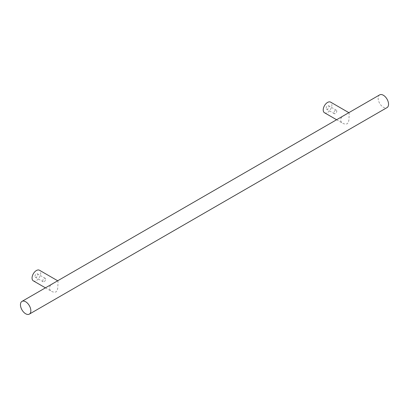 <?xml version="1.0" encoding="UTF-8"?>
<svg xmlns="http://www.w3.org/2000/svg" width="409" height="409" viewBox="0 0 409 409"><rect width="100%" height="100%" fill="white"/><g stroke="black" fill="none" stroke-linecap="round" stroke-linejoin="round"><path stroke-width="0.31" stroke-dasharray="2.04 1.53" d="M57.536 280.86L57.894 280.973L58.047 282.399L57.73 288.273L57.107 290.661L56.048 291.893L54.366 292.251L52.378 291.791L50.721 290.763L49.561 289.086L49.402 287.721L49.97 286.131L52.95 283.509M348.698 112.756L349.066 112.899L349.204 114.116L348.892 120.18L348.269 122.567L347.205 123.794L345.523 124.147L343.534 123.687L341.74 122.526L340.723 120.982L340.574 119.556L341.06 118.15L342.394 116.596L344.112 115.404M379.675 94.873A7.352 4.243 -120 0 0 378.151 98.242A7.352 4.243 -120 0 0 381.362 105.64A7.352 4.243 -120 0 0 387.026 107.608M324.485 112.746A6.13 3.538 120 0 0 329.209 111.105A6.13 3.538 120 0 0 331.883 104.939A6.13 3.538 120 0 0 330.615 102.132M326.137 108.257A2.004 1.155 -60 0 1 327.011 106.243A2.004 1.155 -60 0 1 328.555 105.706A2.004 1.155 -60 0 1 328.969 106.621A2.004 1.155 -60 0 1 328.095 108.641A2.004 1.155 -60 0 1 326.551 109.177A2.004 1.155 -60 0 1 326.137 108.257M333.933 112.761A2.004 1.155 120 0 0 334.347 113.682A2.004 1.155 120 0 0 335.891 113.145A2.004 1.155 120 0 0 336.765 111.125A2.004 1.155 120 0 0 336.351 110.21A2.004 1.155 120 0 0 334.807 110.747A2.004 1.155 120 0 0 333.933 112.761M33.323 280.85A6.13 3.538 120 0 0 38.047 279.209A6.13 3.538 120 0 0 40.721 273.043A6.13 3.538 120 0 0 39.453 270.237M34.97 276.361A2.004 1.155 -60 0 1 35.844 274.347A2.004 1.155 -60 0 1 37.388 273.81A2.004 1.155 -60 0 1 37.807 274.725A2.004 1.155 -60 0 1 36.933 276.74A2.004 1.155 -60 0 1 35.384 277.276A2.004 1.155 -60 0 1 34.97 276.361M45.603 279.229A2.004 1.155 120 0 0 45.189 278.309A2.004 1.155 120 0 0 43.645 278.846A2.004 1.155 120 0 0 42.771 280.865A2.004 1.155 120 0 0 43.185 281.781A2.004 1.155 120 0 0 44.729 281.244A2.004 1.155 120 0 0 45.603 279.229M334.347 113.682L326.551 109.177M45.44 287.844L51.652 291.433M45.189 278.309L37.388 273.81M336.351 110.21L328.555 105.706M336.602 119.74L342.819 123.329M43.185 281.781L35.384 277.276"/><path stroke-width="0.61" d="M20.45 304.756A7.352 4.243 -120 0 0 23.661 312.154A7.352 4.243 -120 0 0 29.325 314.127A7.352 4.243 -120 0 0 30.849 310.758A7.352 4.243 -120 0 0 27.638 303.36A7.352 4.243 -120 0 0 21.974 301.392A7.352 4.243 -120 0 0 20.45 304.756M29.325 314.127L387.026 107.608A7.352 4.243 -120 0 0 388.55 104.244A7.352 4.243 -120 0 0 385.339 96.846A7.352 4.243 -120 0 0 379.675 94.873L21.974 301.392M348.857 112.664L330.615 102.132A6.13 3.538 120 0 0 325.891 103.779A6.13 3.538 120 0 0 323.217 109.944A6.13 3.538 120 0 0 324.485 112.746L336.602 119.74M57.695 280.768L39.453 270.237A6.13 3.538 120 0 0 34.729 271.878A6.13 3.538 120 0 0 32.055 278.043A6.13 3.538 120 0 0 33.323 280.85L45.44 287.844"/></g></svg>
